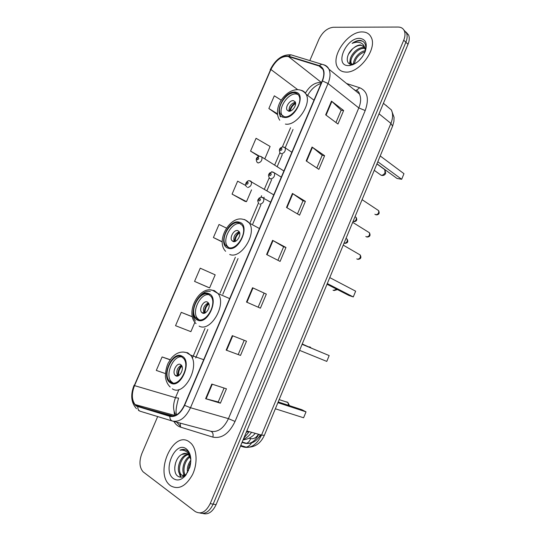 <?xml version="1.0" encoding="UTF-8"?>
<svg xmlns="http://www.w3.org/2000/svg" width="541" height="541" viewBox="0 0 541 541"><rect width="100%" height="100%" fill="white"/><g stroke="black" fill="none" stroke-linecap="round" stroke-linejoin="round"><path stroke-width="0.81" d="M248.853 431.542L246.277 432.239M202.787 513.47C208.102 514.958 212.532 512.029 216.075 504.672L408.015 44.281C409.463 40.683 409.659 37.586 408.604 35.003L406.027 32.068M199.832 512.976C205.154 514.477 209.59 511.536 213.154 504.144L405.885 42.239C407.332 38.634 407.535 35.537 406.48 32.947L403.897 30.005L406.48 32.947C407.535 35.537 407.332 38.634 405.885 42.239L213.154 504.144C209.59 511.536 205.154 514.477 199.832 512.976M170.516 485.73C178.435 490.126 185.746 486.467 192.454 474.755C197.823 463.725 197.046 449.294 191.02 443.309L189.113 441.74C173.411 430.183 154.381 472.077 169.576 484.946L170.516 485.73C178.435 490.126 185.746 486.467 192.454 474.755C197.823 463.725 197.046 449.294 191.02 443.309L189.113 441.74C173.411 430.183 154.381 472.077 169.576 484.946L170.516 485.73M345.408 72.048C358.981 73.779 377.625 48.9 371.194 37.315C369.462 33.806 366.521 32.014 362.362 31.939C348.194 31.202 330.781 55.858 337.388 67.023C339.004 70.107 341.675 71.784 345.408 72.048C358.981 73.779 377.625 48.9 371.194 37.315C369.462 33.806 366.521 32.014 362.362 31.939C348.194 31.202 330.781 55.858 337.388 67.023C339.004 70.107 341.675 71.784 345.408 72.048M136.373 405.669L135.067 404.54C131.659 399.867 131.477 393.564 134.52 385.625L270.913 69.491C275.788 60.152 281.618 55.818 288.394 56.494L319.082 65.995L322.923 69.39C324.282 72.508 324.039 76.349 322.172 80.927L184.359 405.209C180.403 413.344 175.615 416.922 169.975 415.941L136.373 405.669M136.21 406.048L169.854 416.347C175.629 417.361 180.545 413.696 184.596 405.351L322.456 80.947C325.364 72.947 324.309 67.848 319.278 65.644L288.583 56.156C281.638 55.466 275.667 59.909 270.669 69.471L134.317 385.503C130.861 394.903 131.497 401.753 136.21 406.048M245.81 185.543L237.641 181.167L232.075 194.118L245.073 201.387M194.564 281.394L209.604 287.9L215.183 274.848L200.238 268.194L194.564 281.394L208.271 287.379M157.674 416.556L141.837 453.615C138.976 461.405 139.409 467.485 143.128 471.853L195.179 511.509C200.907 514.714 205.918 512.084 210.206 503.617L403.735 40.19C405.189 36.572 405.392 33.468 404.343 30.878C403.187 28.369 401.104 27.091 398.108 27.05L333.276 27.266C327.339 28.01 322.578 31.973 318.98 39.148L309.817 60.592M312.056 147.044L324.614 155.7L318.865 169.347L306.192 160.914L312.056 147.044L312.461 147.341L306.605 161.191M331.477 101.126L343.643 110.513L337.956 124.017L325.675 114.848L331.477 101.126L331.87 101.451L326.074 115.145M252.552 287.744L266.334 294.094L260.404 308.174L246.493 302.061L252.552 287.744L252.999 287.954L246.946 302.257M232.292 335.65L246.5 341.195L240.508 355.423L226.165 350.122L232.292 335.65M211.808 384.069L226.449 388.803L220.397 403.18L205.621 398.697L211.808 384.069M292.431 193.448L305.388 201.353L299.579 215.142L286.507 207.467L292.431 193.448L292.85 193.719L286.926 207.717M272.596 240.346L285.966 247.48L280.096 261.411L266.605 254.513L272.596 240.346L273.029 240.583L267.044 254.737M264.813 158.831L270.101 146.455L256.062 138.293L250.557 151.108L258.808 156.315M281.246 100.193L274.314 95.825L268.857 108.525L277.499 114.577M192.319 316.715L181.262 312.353L175.534 325.689L190.885 331.66L194.888 322.301M170.192 359.67L162.097 356.952L156.308 370.423L165.357 373.56M226.476 228.113L219.031 224.468L213.411 237.54L222.182 241.922M285.966 247.48L283.612 246.777L273.029 240.583M305.388 201.353L302.987 200.799M297.469 213.898L303.001 200.779L292.85 193.719M220.397 403.18L218.226 401.949L205.621 398.697M240.508 355.423L226.165 350.122M266.334 294.094L252.999 287.954M343.643 110.513L341.148 110.256M335.968 122.536L341.161 110.215L331.87 101.451M324.614 155.7L322.166 155.294M316.816 167.981L322.179 155.26L312.461 147.341M213.411 237.54L222.182 241.719M209.604 287.9L208.136 287.325M181.262 312.353L192.339 316.803M162.097 356.952L170.084 359.826M232.075 194.118L246.5 201.637L244.924 201.36M251.545 189.85L246.5 201.637M250.557 151.108L259.484 156.18M268.857 108.525L277.405 113.779M283.619 246.764L277.918 260.295M264.042 293.229L258.158 307.187M244.201 340.303L238.277 354.362M224.089 388.039L218.219 401.963M190.824 458.91C190.378 455.312 189.147 452.607 187.118 450.795L186.659 450.457C184.609 449.138 182.358 449.057 179.916 450.22C182.675 449.76 185.11 450.47 187.233 452.35C189.012 454.021 190.189 456.34 190.777 459.316L188.566 454.812L187.788 454.17C185.888 452.966 183.839 453.088 181.641 454.535L186.408 453.52M184.555 475.81L180.342 474.714C175.406 470.109 180.329 454.812 187.916 454.257M183.92 476.229L181.478 474.951C176.724 470.528 181.086 455.928 188.383 454.636M187.531 472.685C186.834 468.33 187.943 464.131 190.865 460.087M188.437 470.968C188.329 467.965 189.113 464.983 190.797 462.021M184.826 475.607C180.708 471.671 183.5 459.404 189.654 456.232M185.394 475.133C182.202 470.785 184.704 460.445 190.026 456.956M173.512 478.65C177.374 481.125 181.377 480.097 185.522 475.566L189.884 467.099C191.866 458.579 190.615 452.472 186.145 448.766C175.054 440.462 162.063 471.049 173.512 478.65M181.641 454.535C174.757 458.078 172.471 472.131 177.455 475.918C180.302 478.088 183.338 477.419 186.564 473.923L185.522 475.566M179.916 450.22L184.819 449.612M174.757 467.248L175.609 462.724M181.046 477.176L179.659 473.828M184.461 475.837L184.123 474.673M180.566 477.182L178.74 471.651M183.987 475.952L183.21 472.415M170.875 382.25C179.064 387.897 190.716 366.101 183.595 358.44L181.729 356.871C173.323 351.697 162.117 373.378 169.299 380.911L170.875 382.25M181.864 356.945C173.316 355.031 164.707 374.757 171.186 381.5L172.951 382.94M277.891 402.666L306.023 411.863L303.596 417.767L275.349 408.786M306.023 411.863L301.797 409.686L278.189 401.949M175.778 375.785C179.443 378.24 184.555 368.583 181.384 365.195L180.586 364.533C176.873 362.172 171.849 371.802 175.041 375.163L175.778 375.785M181.37 365.182C177.09 367.779 175.852 371.383 177.658 376.002L177.664 376.015M175.609 375.684L175.514 375.319M178.057 375.894C177.57 371.877 178.753 368.414 181.607 365.513M178.753 375.549C178.253 371.91 179.321 368.793 181.952 366.189M351.765 64.305L350.534 62.817C347.856 57.955 356.62 46.715 363.667 47.635L364.891 47.851M351.846 64.305L351.407 63.547C348.722 58.692 357.473 47.466 364.519 48.392L365.114 48.467M365.391 51.077C366.609 45.119 364.986 41.569 360.516 40.44L359.954 40.413C357.459 40.419 354.862 41.414 352.164 43.381C355.126 42.171 357.831 41.955 360.292 42.719C362.362 43.429 363.789 44.93 364.58 47.236L360.617 44.93C358.318 44.95 355.971 45.985 353.584 48.041C356.188 46.113 358.69 45.221 361.097 45.356L363.971 46.357M364.58 47.236L365.466 50.786M365.554 48.21L365.804 48.751M358.811 60.849L362.551 56.562M353.625 64.359C352.806 59.51 359.224 51.28 365.466 50.692M354.443 63.953C355.376 58.164 358.953 54.066 365.182 51.659C367.65 43.584 365.804 39.148 359.657 38.35C346.024 37.593 334.155 65.535 348.14 65.596L349.229 65.576C356.12 64.352 361.442 59.713 365.175 51.659M352.732 64.737L351.921 64.399L352.401 64.866M353.584 48.041C346.152 53.431 345.097 64.217 351.352 64.284L355.221 63.52M352.164 43.381C356.296 40.798 359.887 40.129 362.95 41.38M348.424 54.316L352.61 48.832M349.966 63.987L350.203 61.681M353.401 54.851L355.079 52.802M349.533 63.797L350.169 59.841M353.138 64.575L353.631 62.641M197.769 319.346C205.844 323.87 217.32 303.934 210.99 296.353L208.468 294.318C200.184 290.24 189.14 310.074 195.538 317.526L197.769 319.346M195.429 321.05C187.862 312.299 199.69 288.772 210.293 291.471M209.414 294.818C201.015 292.262 191.271 311.183 197.35 318.243L198.973 319.731M302.094 344.313L329.171 355.572L326.778 361.402L299.586 350.358M329.171 355.572L302.108 344.279M202.557 313.111C206.175 315.065 211.213 306.24 208.386 302.886L207.304 302.013C203.639 300.14 198.689 308.952 201.529 312.279L202.557 313.111M208.393 302.899C203.971 305.131 202.523 308.593 204.045 313.286M202.016 312.786L201.955 312.448M204.417 313.205C204.18 309.195 205.573 305.868 208.596 303.217M205.134 312.928C204.85 309.283 206.107 306.28 208.907 303.914M228.485 247.514C236.437 250.882 247.71 232.731 242.212 225.34L239.014 222.885C230.845 219.937 220.004 237.999 225.563 245.249L228.485 247.514M240.887 223.852L240.725 223.798C232.549 220.843 221.736 238.865 227.294 246.114L228.667 247.575M327.291 283.558L353.287 296.935L348.85 295.433L327.014 284.228M353.287 296.935L355.653 291.186L329.76 277.607M233.144 241.536C236.708 242.983 241.651 234.943 239.203 231.683L237.81 230.615C234.206 229.249 229.343 237.269 231.812 240.508L233.144 241.536M239.25 231.764C234.74 233.611 233.049 236.904 234.165 241.651M234.564 241.59C234.645 237.641 236.268 234.483 239.44 232.116M235.281 241.374C235.301 237.783 236.769 234.936 239.677 232.833M284.397 116.748C292.187 118.303 303.075 102.56 298.896 95.689C297.976 93.978 296.556 93.025 294.622 92.836C286.622 91.645 276.153 107.287 280.387 114.016L284.397 116.748M298.077 94.506L296.191 94.006C288.191 92.802 277.743 108.416 281.983 115.138L282.842 116.329M377.814 161.752L401.672 179.287L397.02 178.456L376.969 163.795M401.672 179.287L403.971 173.688L380.222 155.957M280.319 116.863L279.291 113.022M290.497 93.613L295.028 91.896M288.833 111.23C292.316 111.879 297.097 104.907 295.23 101.877L293.364 100.619C289.834 100.044 285.134 106.99 287.014 109.999L288.833 111.23M295.379 102.222C290.889 103.507 288.786 106.509 289.077 111.243M289.618 111.209C290.328 107.49 292.302 104.67 295.528 102.756M290.334 111.04C290.943 107.706 292.701 105.191 295.602 103.507M243.294 439.38C246.439 438.129 249.198 435.769 251.585 432.306M249.212 431.644L243.781 438.224M216.075 504.672L210.206 503.617M408.015 44.281L403.735 40.19M240.508 446.061L243.917 447.116C251.098 448.53 256.968 444.519 261.526 435.079L246.804 430.974M264.339 435.329L261.526 435.079L390.906 123.395L379.031 113.799M392.577 126.161L390.906 123.395C392.976 118.168 393.124 113.664 391.353 109.897L383.407 103.311M261.087 434.957L258.125 438.271M386.227 105.421L387.16 106.421M251.585 442.937C250.077 445.27 248.285 446.677 246.189 447.157L243.917 447.116M242.043 442.376L244.992 443.275C250.49 444.377 255.082 441.388 258.754 434.301M258.483 434.227C256.197 437.797 253.553 439.251 250.557 438.595C249.732 441.179 248.346 442.748 246.385 443.302L242.003 442.491M250.557 438.595L249.137 438.176M321.435 82.672L320.116 82.448C314.402 82.651 309.499 86.208 305.408 93.12M134.52 385.625L175.48 397.676C172.795 404.702 172.944 410.538 175.94 415.19M140.072 411.201L138.489 410.403M172.295 421.006L140.417 411.316C138.611 410.68 137.732 409.165 137.793 406.785M180.599 426.545L176.711 422.19M174.506 415.786L174.094 411.248M322.456 80.947L328.029 83.517L190.493 407.731L184.596 405.351M319.278 65.644L321.753 64.237L324.073 64.879C326.264 65.569 327.887 66.996 328.942 69.174C330.639 73.049 330.335 77.83 328.029 83.517L358.798 107.916C360.982 102.452 361.192 97.813 359.434 93.985C359.258 92.538 358.277 91.287 356.478 90.239L359.731 87.757C367.508 91.213 369.334 98.807 365.202 110.547L235.044 421.453C229.147 433.605 221.756 438.825 212.877 437.121L180.457 427.099C177.739 426.22 175.555 424.34 173.911 421.446M173.059 421.216L210.74 431.258C217.834 432.57 223.737 428.364 228.444 418.646L190.493 407.731C185.549 417.895 179.551 422.345 172.498 421.067C170.665 420.418 169.786 418.849 169.854 416.347M288.583 56.156L290.99 54.83C282.449 54.303 275.525 59.28 270.216 69.769M292.329 55.243L293.276 55.466M270.669 69.471L134.317 385.503M346.565 83.51L359.731 87.757M354.504 89.664L353.855 89.448M235.044 421.453L228.444 418.646L358.798 107.916L365.202 110.547M212.877 437.121C213.526 434.085 212.816 432.131 210.74 431.258M180.457 427.099L180.254 423.136M355.856 90.239L356.478 90.239M319.082 65.995L322.652 68.883M288.394 56.494L321.489 82.543M270.913 69.491L297.624 89.596M290.564 127.73L282.375 146.942M279.893 152.765L274.652 165.059M271.88 171.571L271.683 172.024M269.202 177.847L264.38 189.161M261.587 195.707L260.924 197.255M258.442 203.078L250.172 222.493M235.355 257.239L220.072 293.08M205.025 328.387L192.292 358.25M178.963 389.506L175.48 397.676L178.584 398.108C176.177 406.352 175.487 411.944 176.528 414.873M137.914 406.392L173.438 416.07M232.752 335.826L226.638 350.291M212.288 384.225L206.107 398.832M182.026 356.167C172.038 350.169 160.237 377.659 170.571 382.96C180.599 389.642 192.812 360.948 182.026 356.167M182.966 351.995L187.727 352.779L190.486 355.079C200.65 366.034 183.967 397.006 172.336 388.823M286.784 401.889L287.88 402.484L288.617 405.371M208.765 293.628C198.405 288.705 186.767 315.816 197.472 320.042C207.879 325.614 219.923 297.327 208.765 293.628M210.72 290.01L214.304 290.564L217.989 293.52C227.031 304.367 210.584 332.681 199.122 326.101M309.175 346.869L310.115 347.011L311.176 348.052M239.305 222.209C228.525 218.49 217.069 245.174 228.187 248.204C239.027 252.525 250.875 224.698 239.305 222.209M244.654 219.504L249.306 223.054C257.151 233.624 241.002 259.41 229.715 254.48M336.637 289.171L333.52 290.443L333.033 290.199M294.906 92.173C283.383 90.604 272.251 116.531 284.113 117.411C295.717 119.5 307.214 92.504 294.906 92.173M300.755 90.225C303.149 90.678 304.928 92.017 306.098 94.235C312.062 104.068 296.454 126.432 285.405 124.078M383.887 169.022L384.374 169.211M384.705 169.455L385.036 172.579C384.09 174.452 382.805 175.352 381.175 175.264L374.257 170.334M344.062 243.132L344.346 243.24C346.713 242.902 347.626 241.516 347.079 239.081L346.078 238.486M250.111 180.822L251.342 181.553C251.842 184.846 250.578 186.841 247.541 187.517M246.831 184.319C248.123 183.798 248.441 183.054 247.785 182.101C246.493 182.621 246.175 183.365 246.831 184.319M353.07 221.411L353.354 221.519C355.701 221.154 356.627 219.781 356.12 217.401L355.173 216.799M260.721 156.329L261.891 157.066C262.344 160.285 261.066 162.253 258.057 162.976L257.076 162.273C255.433 159.101 256.326 157.066 259.741 156.173L261.891 157.066L283.903 170.99M257.36 159.744C258.666 159.189 258.983 158.452 258.314 157.532C257.009 158.087 256.698 158.824 257.36 159.744M356.769 258.869L357.371 259.207C359.826 258.902 360.766 257.489 360.178 254.96L359.075 254.317M262.324 197.323L263.69 198.114C264.238 201.55 262.933 203.585 259.775 204.221M260.038 198.682C258.699 199.196 258.375 199.96 259.065 200.968C260.404 200.454 260.735 199.69 260.038 198.682M365.838 236.485L366.561 236.924C368.996 236.593 369.943 235.2 369.408 232.731L368.36 232.082M270.534 178.963L269.499 178.205C268.37 176.075 268.214 174.716 269.026 174.121C268.999 173.262 270.087 172.552 272.306 171.977L274.497 172.924C274.984 176.271 273.665 178.287 270.534 178.963M273.191 172.119L281.286 177.144M270.818 173.397C269.465 173.945 269.141 174.702 269.851 175.669C271.203 175.122 271.528 174.364 270.818 173.397M374.872 214.209L375.711 214.757C378.112 214.398 379.079 213.019 378.592 210.605L377.604 209.955M281.239 153.847L280.143 153.069C278.588 149.789 279.521 147.727 282.943 146.881L285.242 147.869C285.675 151.135 284.343 153.13 281.239 153.847M284.005 147.057L291.856 152.264M281.536 148.254C280.177 148.836 279.853 149.593 280.569 150.52C281.935 149.938 282.26 149.188 281.536 148.254M255.271 433.334C252.038 437.155 247.988 439.326 243.105 439.833M408.604 35.003L404.343 30.878M391.353 109.897L394.044 117.275L393.916 121.407L392.617 126.06L264.326 435.377C260.458 443.816 254.412 447.745 246.189 447.157L240.752 445.48M242.192 442.031L246.385 443.302C252.343 443.938 256.989 441.084 260.322 434.741M135.067 404.54L175.21 415.529M359.434 93.985L328.942 69.174C327.149 66.516 324.749 64.873 321.753 64.237L290.99 54.83M134.107 385.192C130.293 394.883 131.084 402.714 136.488 408.685M354.362 89.549L353.713 89.333M293.026 129.441L285.208 147.794M282.328 154.557L277.175 166.655M271.643 179.639L266.943 190.682M264.157 197.208L263.812 198.02M260.897 204.863L252.789 223.906M238.033 258.544L222.811 294.277M207.825 329.469L195.686 357.959M321.124 83.402C315.531 85.289 311.041 89.292 307.653 95.412M181.478 474.951L180.342 474.714M203.7 359.691L190.486 355.079L186.449 352.61C180.971 351.041 175.933 352.894 171.321 358.183L168.163 363.106C166.385 367.021 165.465 371.566 165.404 376.739C165.931 381.02 167.514 384.435 170.172 386.991M171.186 381.5L169.299 380.911M177.658 376.002L175.041 375.163M289.476 405.649L287.88 402.484L279.163 399.596M351.407 63.547L350.534 62.817M352.157 64.291L349.229 65.576M229.668 298.598L217.989 293.52L212.627 290.334C199.081 285.594 184.596 313.104 196.018 323.565M197.35 318.243L195.538 317.526M204.031 313.286L201.529 312.279M311.481 348.181L302.23 343.975M259.443 228.525L249.306 223.054C247.46 220.944 245.222 219.66 242.605 219.206C229.621 216.015 215.514 240.982 225.624 251.301M227.294 246.114L225.563 245.249M234.07 241.651L231.812 240.508M334.135 290.551L337.435 289.577M313.99 100.193L306.098 94.235C303.886 91.273 300.985 89.745 297.381 89.657C291.531 89.921 286.345 93.14 281.82 99.328C278.054 104.372 275.274 113.711 279.765 120.217M281.983 115.138L280.387 114.016M288.711 111.209L287.014 109.999M381.148 175.257C383.184 175.879 384.698 175.257 385.686 173.404L385.03 169.86L376.915 163.93M346.003 238.446L347.079 239.081C348.451 241.597 347.768 243.024 345.023 243.369M273.76 194.855L249.293 180.694C247.913 180.167 243.761 183.751 246.615 186.841M355.024 216.704L356.12 217.401C357.391 219.937 356.702 221.357 354.064 221.654M258.801 203.49C257.624 201.401 257.435 200.048 258.226 199.419C259.288 198.405 258.077 197.965 261.607 197.208L270.649 202.165M358.027 259.328C360.861 259.031 361.584 257.57 360.178 254.96L343.237 245.12M367.258 237.059C369.983 236.775 370.7 235.335 369.408 232.731L352.685 222.337M376.435 214.899C379.065 214.649 379.782 213.222 378.592 210.605L362.091 199.67"/></g></svg>
